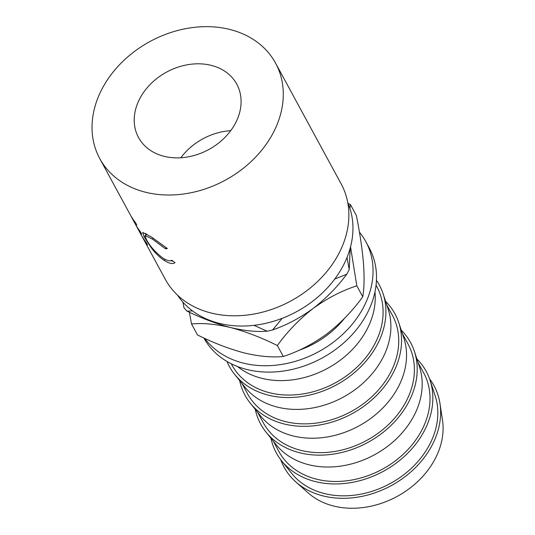 <?xml version="1.0" encoding="UTF-8"?>
<svg xmlns="http://www.w3.org/2000/svg" width="535" height="535" viewBox="0 0 535 535"><rect width="100%" height="100%" fill="white"/><g stroke="black" fill="none" stroke-linecap="round" stroke-linejoin="round"><path stroke-width="0.8" d="M164.078 156.314A55.901 44.091 -28.5 0 0 224.439 137.91A55.901 44.091 -28.5 0 0 236.778 84.162A55.901 44.091 -28.5 0 0 211.225 65.364A55.901 44.091 -28.5 0 0 150.863 83.768A55.901 44.091 -28.5 0 0 138.532 137.515A55.901 44.091 -28.5 0 0 164.078 156.314M177.526 295.159A97.089 76.579 -28.5 0 0 219.203 323.321A97.089 76.579 -28.5 0 0 321.702 293.615A97.089 76.579 -28.5 0 0 347.763 202.718M99.751 158.574A100.025 78.899 -28.5 0 0 145.473 192.219A100.025 78.899 -28.5 0 0 253.483 159.283A100.025 78.899 -28.5 0 0 275.558 63.103A100.025 78.899 -28.5 0 0 229.836 29.458A100.025 78.899 -28.5 0 0 121.819 62.394A100.025 78.899 -28.5 0 0 99.751 158.574L129.958 214.201A100.025 78.899 -28.5 0 0 135.515 222.7L136.753 224.981A100.025 78.899 -28.5 0 1 131.195 216.481A100.025 78.899 -28.5 0 1 130.587 215.331M131.195 216.481L134.914 223.329A100.025 78.899 -28.5 0 0 140.471 231.829L141.708 234.109A100.025 78.899 -28.5 0 1 136.151 225.609A100.025 78.899 -28.5 0 1 135.542 224.459M136.151 225.609L140.799 234.169A100.025 78.899 -28.5 0 0 146.356 242.669L147.593 244.95A100.025 78.899 -28.5 0 1 142.036 236.45A100.025 78.899 -28.5 0 1 141.434 235.3M167.395 248.554L165.569 248.828L152.535 239.172L145.132 235.527L146.256 239.239C149.853 246.06 155.411 252.353 162.934 258.117C167.081 260.705 170.023 261.414 171.762 260.244L175.039 262.625C173.006 264.377 169.394 263.641 164.191 260.411C159.604 257.355 155.324 253.175 151.345 247.886L144.162 236.925L142.678 232.437L151.452 236.998L167.395 248.554M142.036 236.45L165.342 279.357A100.025 78.899 -28.5 0 0 211.058 313.002A100.025 78.899 -28.5 0 0 319.074 280.066A100.025 78.899 -28.5 0 0 341.149 183.886L275.558 63.103M359.413 232.17A94.147 74.258 151.5 0 1 365.793 241.599L369.244 247.959A94.147 74.258 151.5 0 1 348.472 338.474A94.147 74.258 151.5 0 1 246.809 369.478A94.147 74.258 151.5 0 1 203.868 337.973M365.793 241.599A94.147 74.258 151.5 0 1 345.015 332.121A94.147 74.258 151.5 0 1 243.358 363.118A94.147 74.258 151.5 0 1 204.738 338.374M280.761 459.752A85.319 67.296 -28.5 0 0 295.775 481.881L308.22 492.949A79.434 62.655 -28.5 0 0 333.666 506.03A79.434 62.655 -28.5 0 0 411.321 487.071A79.434 62.655 -28.5 0 0 442.492 420.035L439.984 403.564A85.319 67.296 -28.5 0 0 429.605 378.927M295.775 481.881A85.319 67.296 -28.5 0 0 323.1 495.932A85.319 67.296 -28.5 0 0 406.506 475.561A85.319 67.296 -28.5 0 0 439.984 403.564M270.937 438.212A85.319 67.296 -28.5 0 0 281.624 460.862L291.829 473.542A82.377 64.976 -28.5 0 0 324.344 493.537A82.377 64.976 -28.5 0 0 409.094 470.352A82.377 64.976 -28.5 0 0 435.142 395.719L430.06 380.258A85.319 67.296 -28.5 0 0 416.885 358.958M281.624 460.862A85.319 67.296 -28.5 0 0 315.302 481.574A85.319 67.296 -28.5 0 0 403.082 457.552A85.319 67.296 -28.5 0 0 430.06 380.258M273.258 441.101L278.889 451.473A82.377 64.976 -28.5 0 0 316.546 479.179A82.377 64.976 -28.5 0 0 405.497 452.055A82.377 64.976 -28.5 0 0 423.673 372.848L418.042 362.476M255.295 409.402A85.319 67.296 -28.5 0 0 265.982 432.053L276.18 444.732A82.377 64.976 -28.5 0 0 308.695 464.728A82.377 64.976 -28.5 0 0 393.446 441.542A82.377 64.976 -28.5 0 0 419.5 366.91L414.418 351.448A85.319 67.296 -28.5 0 0 401.237 330.148M265.982 432.053A85.319 67.296 -28.5 0 0 299.66 452.764A85.319 67.296 -28.5 0 0 387.434 428.749A85.319 67.296 -28.5 0 0 414.418 351.448M257.616 412.291L263.247 422.663A82.377 64.976 -28.5 0 0 300.897 450.37A82.377 64.976 -28.5 0 0 389.854 423.245A82.377 64.976 -28.5 0 0 408.031 344.038L402.394 333.666M239.647 380.592A85.319 67.296 -28.5 0 0 250.34 403.243L260.538 415.929A82.377 64.976 -28.5 0 0 293.053 435.925A82.377 64.976 -28.5 0 0 377.804 412.732A82.377 64.976 -28.5 0 0 403.851 338.1L398.769 322.638A85.319 67.296 -28.5 0 0 385.595 301.339M250.34 403.243A85.319 67.296 -28.5 0 0 284.018 423.954A85.319 67.296 -28.5 0 0 371.792 399.939A85.319 67.296 -28.5 0 0 398.769 322.638M241.974 383.481L247.605 393.854A82.377 64.976 -28.5 0 0 285.255 421.56A82.377 64.976 -28.5 0 0 374.212 394.442A82.377 64.976 -28.5 0 0 392.382 315.235L386.752 304.863M226.994 361.473A85.319 67.296 -28.5 0 0 234.698 374.44L244.896 387.119A82.377 64.976 -28.5 0 0 277.411 407.115A82.377 64.976 -28.5 0 0 362.162 383.923A82.377 64.976 -28.5 0 0 388.209 309.29L383.127 293.829A85.319 67.296 -28.5 0 0 376.446 280.313M234.698 374.44A85.319 67.296 -28.5 0 0 268.369 395.151A85.319 67.296 -28.5 0 0 356.149 371.13A85.319 67.296 -28.5 0 0 383.127 293.829M231.274 363.787L231.963 365.051A82.377 64.976 -28.5 0 0 269.613 392.757A82.377 64.976 -28.5 0 0 358.564 365.632A82.377 64.976 -28.5 0 0 376.74 286.426L376.058 285.162M237.493 366.529A82.377 64.976 -28.5 0 0 261.769 378.305A82.377 64.976 -28.5 0 0 340.955 359.68A82.377 64.976 -28.5 0 0 374.968 291.869M344.647 318.205A82.377 64.976 151.5 0 1 298.51 350.492M182.916 302.155L183.946 307.685A98.393 77.608 151.5 0 0 187.036 311.129L192.547 310.949M350.231 248.019L349.208 269.5L347.028 257.462M334.736 279.076L346.76 274.221C337.311 286.954 326.109 298.363 313.149 308.434C300.102 317.944 286.599 325.106 272.643 329.935L282.126 318.352M349.208 269.5A98.393 77.608 151.5 0 1 346.76 274.221M254.018 325.327L267.105 331.212C256.626 332.054 244.435 330.824 230.518 327.527C216.314 323.769 201.822 318.305 187.036 311.129M272.643 329.935A98.393 77.608 151.5 0 1 267.105 331.212M349.91 208.396L350.425 204.577L348.078 203.454M189.343 312.213L191.543 324.003C202.544 322.846 215.538 324.023 230.518 327.527C245.859 331.626 261.475 337.625 277.364 345.53C287.275 331.707 299.199 319.341 313.149 308.434C327.253 298.222 341.805 290.686 356.805 285.817L350.539 246.842M350.425 204.577L356.37 215.525C359.821 232.698 362.195 248.655 363.492 263.387C364.462 277.377 364.215 288.505 362.75 296.764L356.805 285.817M362.75 296.764C352.839 310.588 340.909 322.953 326.959 333.86C312.861 344.072 298.309 351.609 283.309 356.477C272.308 357.641 259.314 356.464 244.328 352.96C228.993 348.86 213.378 342.855 197.489 334.957L191.543 324.003M283.309 356.477L277.364 345.53M180.823 157.765A55.901 44.091 151.5 0 1 230.725 130.667M165.569 248.828L166.392 247.685M152.535 239.172L153.391 238.262M173.159 261.274L170.705 260.679M164.191 260.411L165.128 259.401M151.345 247.886L151.82 247.498M144.162 236.925L144.998 236.303M146.215 234.618L145.553 233.307M146.871 234.069L145.132 235.527"/></g></svg>
